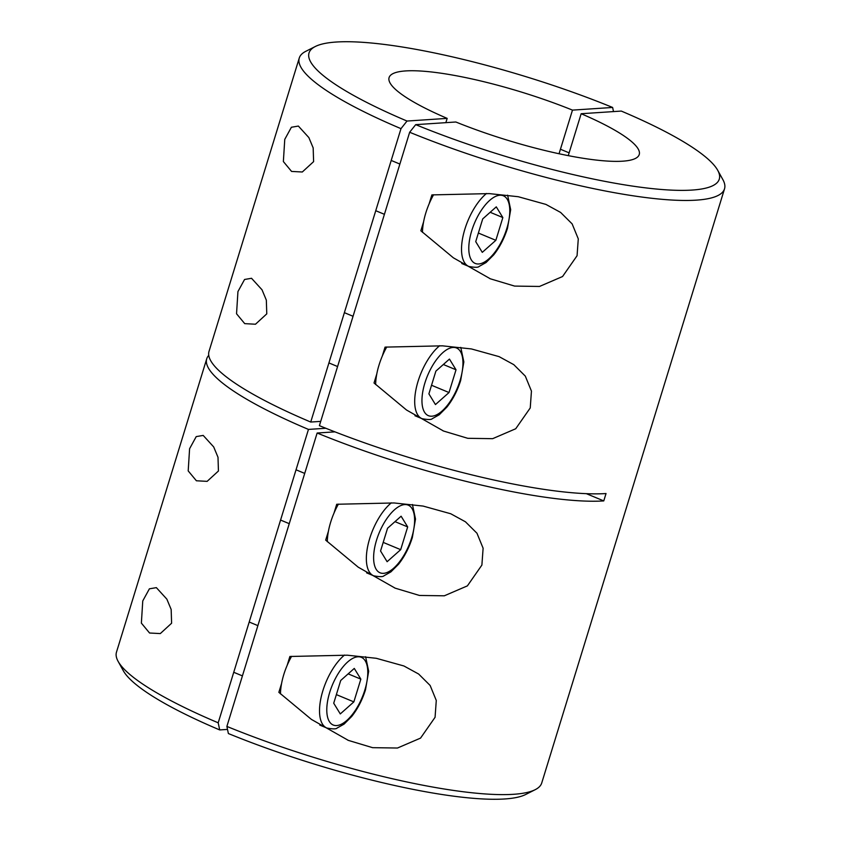<?xml version="1.0" encoding="UTF-8"?>
<svg xmlns="http://www.w3.org/2000/svg" width="841" height="841" viewBox="0 0 841 841"><rect width="100%" height="100%" fill="white"/><g stroke="black" fill="none" stroke-linecap="round" stroke-linejoin="round"><path stroke-width="1.26" d="M328.421 531.218L325.677 540.122L358.213 567.17L395.207 588.174L419.438 595.449L444.311 595.806L467.386 585.883L481.893 565.078L483.112 548.227L476.973 533.247L465.451 521.798L450.744 513.756L423.097 506.072L394.114 502.96L336.715 504.264L333.972 513.168M281.588 683.439L278.855 692.343L311.391 719.391L348.384 740.395L372.605 747.67L397.478 748.027L420.553 738.104L435.07 717.299L436.279 700.458L430.14 685.468L418.629 674.019L403.911 665.977L376.263 658.293L347.28 655.192L289.882 656.485L287.149 665.389M423.591 221.856L420.847 230.77L453.383 257.819L490.377 278.813L514.608 286.087L539.48 286.455L562.555 276.531L577.063 255.727L578.282 238.876L572.143 223.895L560.621 212.437L545.914 204.405L518.266 196.72L489.283 193.609L431.885 194.902L429.141 203.816M376.757 374.077L374.024 382.991L406.56 410.04L443.554 431.034L467.775 438.308L492.647 438.676L515.722 428.752L530.24 407.948L531.449 391.097L525.31 376.116L513.798 364.658L499.081 356.626L471.433 348.941L442.45 345.83L385.052 347.123L382.319 356.037M717.699 170.281A214.613 41.093 17.1 0 0 621.299 111.075L581.152 113.724A130.86 25.062 17.1 0 1 639.234 154.534A130.86 25.062 17.1 0 1 455.843 121.998L415.696 124.647A214.613 41.093 17.1 0 0 630.908 185.85A214.613 41.093 17.1 0 0 717.699 170.281L722.882 179.638A222.466 42.597 -162.9 0 1 724.522 188.836A222.466 42.597 -162.9 0 1 409.662 132.258L319.401 425.662A222.466 42.597 -162.9 0 0 606.035 493.541L603.764 500.91A222.466 42.597 -162.9 0 1 317.141 433.02L226.881 726.414A222.466 42.597 17.1 0 0 535.202 789.678A222.466 42.597 17.1 0 0 541.73 782.992L724.522 188.836M581.152 113.724L568.264 155.638M535.202 789.678L525.667 794.503A214.613 41.093 -162.9 0 1 228.374 733.541L226.881 726.414M409.662 132.258L415.696 124.647M317.141 433.02L334.928 431.853M586.377 493.678L603.764 500.91M284.763 139.364L291.396 127.254L298.366 126.066L308.857 137.577L313.167 147.9L313.609 161.64L302.308 171.995L291.564 171.427L283.364 161.546L284.763 139.364M237.94 291.585L244.563 279.475L251.533 278.287L262.024 289.798L266.334 300.121L266.776 313.861L255.485 324.227L244.731 323.648L236.542 313.767L237.94 291.585M189.593 448.716L196.226 436.605L203.196 435.417L213.688 446.928L217.998 457.252L218.439 471.002L207.138 481.357L196.395 480.779L188.195 470.897L189.593 448.716M142.76 600.937L149.393 588.826L156.363 587.638L166.854 599.149L171.165 609.473L171.606 623.223L160.316 633.578L149.561 633.01L141.372 623.118L142.76 600.937M325.845 428.269L308.458 429.415A222.466 42.597 -162.9 0 1 206.739 358.771A222.466 42.597 -162.9 0 1 208.747 355.354M445.856 122.66L447.17 118.381L407.012 121.041L400.989 128.652L310.728 422.045L320.715 421.383M310.728 422.045A222.466 42.597 -162.9 0 1 209.01 351.401L299.27 58.008A222.466 42.597 -162.9 0 1 305.798 51.322L315.333 46.497A214.613 41.093 17.1 0 0 407.012 121.041M308.458 429.415L218.197 722.808L219.701 729.925L227.501 729.41M613.499 111.59L612.626 107.459L572.479 110.118A130.86 25.062 17.1 0 0 389.089 77.582A130.86 25.062 17.1 0 0 447.17 118.381M612.626 107.459A214.613 41.093 17.1 0 0 315.333 46.497M219.701 729.925A214.613 41.093 -162.9 0 1 123.301 670.719L118.118 661.362A222.466 42.597 17.1 0 0 218.197 722.808M559.055 153.745L572.479 110.118M400.989 128.652A222.466 42.597 -162.9 0 1 299.27 58.008M206.739 358.771L116.478 652.164A222.466 42.597 17.1 0 0 118.118 661.362M386.755 346.976A41.871 18.439 112.6 0 0 379.007 365.099A41.871 18.439 112.6 0 0 375.643 384.547M435.459 404.574L428.889 393.861L435.89 371.112L449.451 359.075L456.022 369.788L449.02 392.537L435.459 404.574M443.333 364.5L456.022 369.788M431.538 385.262L449.02 392.537M338.408 504.106A41.871 18.439 112.6 0 0 330.66 522.229A41.871 18.439 112.6 0 0 327.307 541.678M401.115 516.206L407.675 526.918L400.684 549.667L387.112 561.704L380.553 550.992L387.554 528.243L401.115 516.206M394.997 521.641L407.675 526.918M383.202 542.392L400.684 549.667M433.578 194.755A41.871 18.439 112.6 0 0 425.83 212.868A41.871 18.439 112.6 0 0 422.476 232.326M482.282 252.353L475.722 241.64L482.723 218.891L496.285 206.854L502.844 217.556L495.854 240.316L482.282 252.353M490.166 212.279L502.844 217.556M478.371 233.041L495.854 240.316M291.585 656.337A41.871 18.439 112.6 0 0 283.827 674.45A41.871 18.439 112.6 0 0 280.474 693.899M354.282 668.427L360.852 679.139L353.851 701.888L340.29 713.925L333.719 703.213L340.721 680.464L354.282 668.427M348.163 673.862L360.852 679.139M336.368 694.613L353.851 701.888M414.939 415.727L422.035 418.681A41.871 18.439 -67.4 0 1 418.051 381.341A41.871 18.439 -67.4 0 1 439.675 345.704M424.894 382.981A36.636 16.137 112.6 0 0 431.885 416.2A36.636 16.137 112.6 0 0 460.016 380.668A36.636 16.137 112.6 0 0 453.026 347.449A36.636 16.137 112.6 0 0 424.894 382.981M366.602 572.858L373.688 575.812A41.871 18.439 -67.4 0 1 369.714 538.471A41.871 18.439 -67.4 0 1 391.328 502.834M411.67 537.798A36.636 16.137 112.6 0 0 404.689 504.579A36.636 16.137 112.6 0 0 376.558 540.111A36.636 16.137 112.6 0 0 383.538 573.331A36.636 16.137 112.6 0 0 411.67 537.798M461.772 263.506L468.858 266.46A41.871 18.439 -67.4 0 1 464.884 229.12A41.871 18.439 -67.4 0 1 486.497 193.483M471.727 230.76A36.636 16.137 112.6 0 0 478.708 263.969A36.636 16.137 112.6 0 0 506.839 228.437A36.636 16.137 112.6 0 0 499.859 195.228A36.636 16.137 112.6 0 0 471.727 230.76M319.769 725.089L326.865 728.033A41.871 18.439 -67.4 0 1 322.881 690.692A41.871 18.439 -67.4 0 1 344.505 655.055M364.847 690.019A36.636 16.137 112.6 0 0 357.856 656.8A36.636 16.137 112.6 0 0 329.725 692.332A36.636 16.137 112.6 0 0 336.715 725.552A36.636 16.137 112.6 0 0 364.847 690.019M395.207 588.164L394.545 587.891M348.384 740.395L347.711 740.112M490.377 278.813L489.714 278.539M443.554 431.034L442.881 430.76M422.035 418.681C427.974 419.775 431.38 419.785 432.242 418.692L439.244 414.76L446.876 407.107C452.868 399.517 457.472 390.613 460.679 380.395L463.843 361.903L460.773 347.375M328.915 362.923L337.588 366.539M344.379 312.663L353.052 316.279M412.437 504.505L415.507 519.034L412.342 537.536C409.125 547.743 404.521 556.647 398.529 564.248L390.897 571.891L383.906 575.822C383.033 576.915 379.638 576.905 373.688 575.812M296.032 469.793L304.715 473.409M280.568 520.053L289.251 523.67M468.858 266.46C474.808 267.554 478.203 267.564 479.076 266.471L486.066 262.539L493.699 254.886C499.701 247.296 504.295 238.392 507.512 228.174L510.676 209.682L507.607 195.154M375.738 210.702L384.421 214.318M391.202 160.442L399.885 164.058M365.604 656.726L368.673 671.255L365.509 689.757C362.303 699.964 357.698 708.868 351.706 716.469L344.074 724.112L337.073 728.054C336.211 729.136 332.805 729.136 326.865 728.033M249.209 622.025L257.882 625.63M233.745 672.285L242.418 675.891M560.442 149.235L569.115 152.852"/></g></svg>
